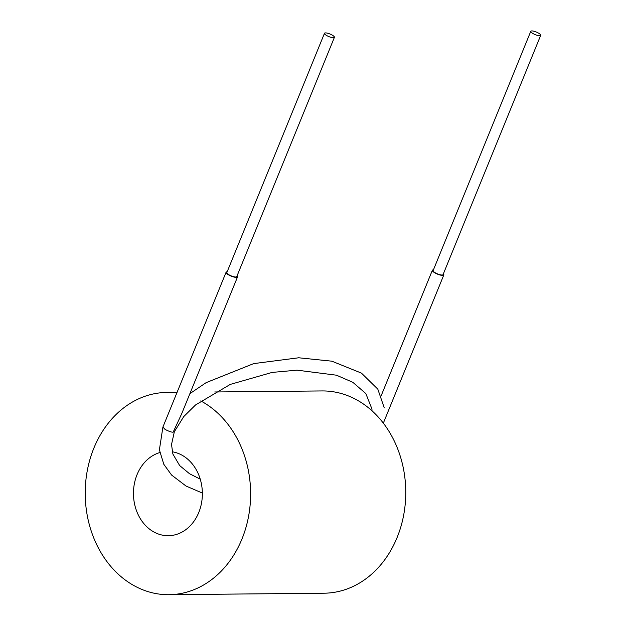 <?xml version="1.0" encoding="UTF-8"?>
<svg xmlns="http://www.w3.org/2000/svg" width="626" height="626" viewBox="0 0 626 626"><rect width="100%" height="100%" fill="white"/><g stroke="black" fill="none" stroke-linecap="round" stroke-linejoin="round"><path stroke-width="0.94" d="M172.252 451.784A42.145 34.469 89.4 0 1 198.763 512.498A42.145 34.469 89.4 0 1 168.324 535.707A42.145 34.469 89.4 0 1 137.063 474.633A42.145 34.469 89.4 0 1 159.794 452.575M214.734 391.978L322.085 390.937A101.138 82.71 89.4 0 1 397.103 537.507A101.138 82.71 89.4 0 1 324.033 593.205L168.887 594.7A101.138 82.71 89.4 0 1 93.869 448.13A101.138 82.71 89.4 0 1 166.939 392.439A101.138 82.71 89.4 0 1 176.782 393.058M200.758 400.906A101.138 82.71 89.4 0 1 241.957 539.002A101.138 82.71 89.4 0 1 168.887 594.7M332.531 35.283A5.36 1.409 22.2 0 0 327.515 33.194A5.36 1.409 22.2 0 0 324.487 33.288A5.36 1.409 22.2 0 0 326.365 35.346A5.36 1.409 22.2 0 0 331.389 37.435A5.36 1.409 22.2 0 0 334.409 37.341A5.36 1.409 22.2 0 0 332.531 35.283M324.487 33.288L226.839 272.584A5.36 1.409 22.2 0 0 228.717 274.642A5.36 1.409 22.2 0 0 233.733 276.731A5.36 1.409 22.2 0 0 236.753 276.637L334.409 37.341M538.83 33.295A5.36 1.409 22.2 0 0 533.806 31.206A5.36 1.409 22.2 0 0 530.785 31.3A5.36 1.409 22.2 0 0 532.663 33.35A5.36 1.409 22.2 0 0 537.679 35.447A5.36 1.409 22.2 0 0 540.7 35.346A5.36 1.409 22.2 0 0 538.83 33.295M530.785 31.3L433.129 270.596A5.36 1.409 22.2 0 0 435.007 272.646A5.36 1.409 22.2 0 0 440.023 274.736A5.36 1.409 22.2 0 0 443.052 274.642L540.7 35.346M433.435 269.845A6.182 1.62 22.2 0 0 432.363 270.283A6.182 1.62 22.2 0 0 434.53 272.654A6.182 1.62 22.2 0 0 440.328 275.064A6.182 1.62 22.2 0 0 443.811 274.955A6.182 1.62 22.2 0 0 443.357 273.891M237.058 275.886A6.182 1.62 -157.8 0 1 237.52 276.942A6.182 1.62 -157.8 0 1 234.03 277.052A6.182 1.62 -157.8 0 1 228.24 274.642A6.182 1.62 -157.8 0 1 226.072 272.271A6.182 1.62 -157.8 0 1 227.144 271.833M237.52 276.942L181.775 413.551L173.159 432.167C171.735 432.339 169.036 431.424 165.076 429.42L162.909 427.057L226.072 272.271M191.759 392.197L190.484 392.205M177.072 392.338L166.939 392.439M200.257 479.164L189.529 473.733L179.654 465.564L172.862 453.999L171.524 444.499L174.357 431.721L183.754 416.572L195.578 404.936L230.274 384.403L272.138 372.415L297.006 370.162L336.444 375.201L352.814 382.306L365.834 393.558L371.93 408.95L372.032 410.797M383.347 423.113L443.811 274.955M202.378 493.061L186.008 486.026L171.587 475.04L163.809 464.296L159.395 449.812L162.909 427.057M189.897 393.637L206.134 382.642L253.679 363.604L298.672 357.782L331.85 361.186L361.429 373.112L377.807 389.129L384.247 407.839M381.218 395.624L432.363 270.283"/></g></svg>
